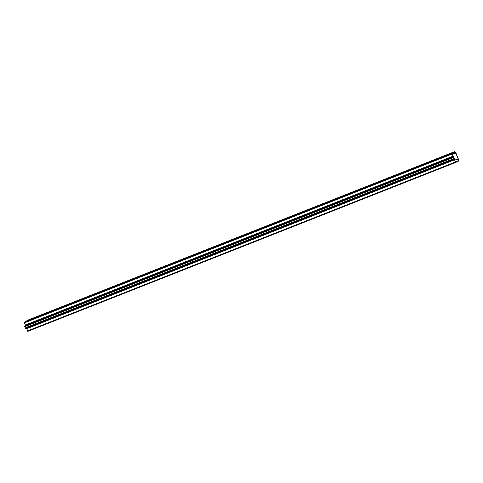 <?xml version="1.0" encoding="UTF-8"?>
<svg xmlns="http://www.w3.org/2000/svg" width="483" height="483" viewBox="0 0 483 483"><rect width="100%" height="100%" fill="white"/><g stroke="black" fill="none" stroke-linecap="round" stroke-linejoin="round"><path stroke-width="0.72" d="M454.515 159.825L454.292 159.583L26.758 328.7L454.557 159.801L455.535 162.493L458.301 161.201L458.331 160.646A0.815 0.326 -111.5 0 0 458.572 160.73A0.815 0.326 -111.5 0 0 458.59 159.897L458.156 160.066M452.529 157.386L453.471 157.132L451.907 153.54L454.745 152.211L455.62 152.634L452.378 154.113L455.215 152.99L454.817 152.525L452.293 153.703L455.554 161.932L458.15 160.924L455.56 161.95M453.072 156.148L25.315 325.023L24.301 322.692M453.03 156.166L25.315 325.023M453.289 156.806L25.533 325.681L25.273 325.041M453.471 157.132L452.933 157.343M452.746 157.09L24.941 325.989L452.698 157.114M452.311 157.398L24.561 326.273L24.609 326.719L453.078 157.621L452.366 157.844L452.39 157.452M454.292 159.583L454.153 158.816L452.994 159.45L454.044 158.539L453.585 157.41L453.078 157.621M454.044 158.539L26.287 327.414L25.834 326.291M453.555 158.792L26.287 327.414M453.187 159.547L25.43 328.422L25.164 328.078L25.798 327.667M453.64 159.438L25.762 328.289M26.535 328.464L26.48 328.078M27.785 331.368L455.535 162.493L27.785 331.368L26.8 328.681M458.15 160.924L458.168 160.459A0.815 0.326 -111.5 0 1 457.944 159.227L458.427 159.958M24.265 322.704L452.022 153.829L24.271 322.704L24.15 322.415L26.988 321.086L454.745 152.211L26.988 321.086M458.699 160.471L458.85 160.416A1.129 0.447 -111.5 0 0 458.681 159.782L455.578 152.139L454.726 151.885L455.535 152.368L455.348 153.123L455.831 153.099L458.204 159.04A1.129 0.447 -111.5 0 0 457.86 158.919A1.129 0.447 -111.5 0 0 457.715 159.625A1.129 0.447 -111.5 0 0 458.168 160.7L458.156 160.434A0.815 0.326 -111.5 0 1 457.975 159.215A0.815 0.326 -111.5 0 1 458.681 160.217L458.687 160.284M455.403 153.232L452.486 154.385L455.403 153.232M454.654 151.704L26.921 320.507L27.175 321.014M455.445 152L455.113 152.127L455.445 152M452.185 153.962L24.428 322.837M453.036 156.498L25.285 325.373M453.066 156.57L25.315 325.445M452.251 157.609L24.494 326.484M452.366 157.844L24.609 326.719M452.915 159.203L25.164 328.078M452.994 159.45L25.243 328.325M454.262 159.517L26.511 328.392M455.439 161.986L27.688 330.861M455.445 162.191L27.688 331.066M455.421 162.203L27.664 331.078M458.132 160.012L458.433 159.897M452.372 154.089L455.191 152.978M451.907 153.54L24.15 322.415M452.505 154.415L455.831 153.099M452.444 154.27L455.348 153.123M26.97 320.76L454.726 151.885M454.817 160.121L457.86 158.919M26.921 320.507L454.678 151.632"/></g></svg>
